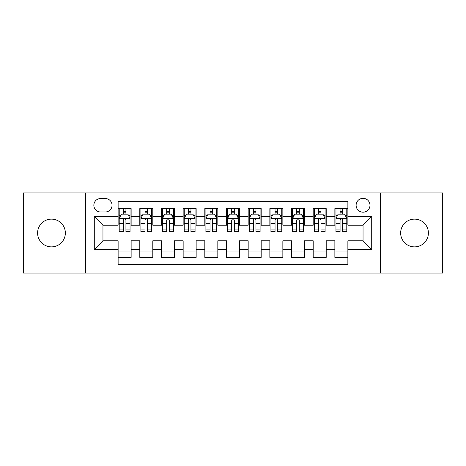 <?xml version="1.0" encoding="UTF-8"?>
<svg xmlns="http://www.w3.org/2000/svg" width="466" height="466" viewBox="0 0 466 466"><rect width="100%" height="100%" fill="white"/><g stroke="black" fill="none" stroke-linecap="round" stroke-linejoin="round"><path stroke-width="0.7" d="M414.524 219.131A13.869 13.869 0 0 0 400.649 233A13.869 13.869 0 0 0 414.524 246.869A13.869 13.869 0 0 0 428.394 233A13.869 13.869 0 0 0 414.524 219.131M51.476 219.131A13.869 13.869 0 0 0 37.606 233A13.869 13.869 0 0 0 51.476 246.869A13.869 13.869 0 0 0 65.351 233A13.869 13.869 0 0 0 51.476 219.131M363.049 198.324A6.938 6.938 0 0 0 356.111 205.256A6.938 6.938 0 0 0 363.049 212.193A6.938 6.938 0 0 0 369.981 205.256A6.938 6.938 0 0 0 363.049 198.324M380.384 273.099L442.7 273.099L442.7 192.901L380.384 192.901L380.384 273.099L85.616 273.099L85.616 192.901L23.3 192.901L23.3 273.099L85.616 273.099M347.875 208.617L334.868 208.617L334.868 216.527L326.2 216.527L326.2 225.195L334.868 225.195L334.868 216.527M326.2 216.527L326.2 208.617L313.193 208.617L313.193 216.527L304.525 216.527L304.525 225.195L313.193 225.195L313.193 216.527M304.525 216.527L304.525 208.617L291.524 208.617L291.524 216.527L282.85 216.527L282.85 225.195L291.524 225.195L291.524 216.527M282.85 216.527L282.85 208.617L269.849 208.617L269.849 216.527L261.176 216.527L261.176 225.195L269.849 225.195L269.849 216.527M261.176 216.527L261.176 208.617L248.174 208.617L248.174 216.527L239.501 216.527L239.501 225.195L248.174 225.195L248.174 216.527M239.501 216.527L239.501 208.617L226.499 208.617L226.499 216.527L217.826 216.527L217.826 225.195L226.499 225.195L226.499 216.527M217.826 216.527L217.826 208.617L204.824 208.617L204.824 216.527L196.151 216.527L196.151 225.195L204.824 225.195L204.824 216.527M196.151 216.527L196.151 208.617L183.15 208.617L183.15 216.527L174.476 216.527L174.476 225.195L183.15 225.195L183.15 216.527M174.476 216.527L174.476 208.617L161.475 208.617L161.475 216.527L152.807 216.527L152.807 225.195L161.475 225.195L161.475 216.527M152.807 216.527L152.807 208.617L139.8 208.617L139.8 225.195L131.132 225.195L131.132 208.617L118.125 208.617M118.125 257.383L131.132 257.383L131.132 240.805L139.8 240.805L139.8 257.383L152.807 257.383L152.807 240.805L161.475 240.805L161.475 249.473L152.807 249.473M161.475 249.473L161.475 257.383L174.476 257.383L174.476 240.805L183.15 240.805L183.15 249.473L174.476 249.473M183.15 249.473L183.15 257.383L196.151 257.383L196.151 240.805L204.824 240.805L204.824 249.473L196.151 249.473M204.824 249.473L204.824 257.383L217.826 257.383L217.826 240.805L226.499 240.805L226.499 249.473L217.826 249.473M226.499 249.473L226.499 257.383L239.501 257.383L239.501 240.805L248.174 240.805L248.174 249.473L239.501 249.473M248.174 249.473L248.174 257.383L261.176 257.383L261.176 240.805L269.849 240.805L269.849 249.473L261.176 249.473M269.849 249.473L269.849 257.383L282.85 257.383L282.85 240.805L291.524 240.805L291.524 249.473L282.85 249.473M291.524 249.473L291.524 257.383L304.525 257.383L304.525 240.805L313.193 240.805L313.193 249.473L304.525 249.473M313.193 249.473L313.193 257.383L326.2 257.383L326.2 240.805L334.868 240.805L334.868 249.473L326.2 249.473M100.569 211.978L105.339 211.978A6.716 6.716 0 0 0 112.056 205.256A6.716 6.716 0 0 0 105.339 198.539L100.569 198.539A6.716 6.716 0 0 0 93.852 205.256A6.716 6.716 0 0 0 100.569 211.978M380.384 192.901L85.616 192.901M347.875 216.527L347.875 201.353L118.125 201.353L118.125 225.195L102.951 225.195L102.951 240.805L118.125 240.805L118.125 264.647L347.875 264.647L347.875 240.805L363.049 240.805L363.049 225.195L347.875 225.195L347.875 216.527L371.717 216.527L371.717 249.473L347.875 249.473M118.125 249.473L94.283 249.473L94.283 216.527L118.125 216.527M334.868 249.473L334.868 257.383L347.875 257.383M118.125 214.034L119.209 214.034M123.327 214.034L125.931 214.034M130.049 214.034L131.132 214.034M118.125 224.979L119.209 224.979M123.327 224.979L125.931 224.979M130.049 224.979L131.132 224.979M118.125 241.021L131.132 241.021M118.125 251.966L131.132 251.966M139.8 224.979L140.883 224.979M145.002 224.979L147.606 224.979M151.724 224.979L152.807 224.979M139.8 214.034L140.883 214.034M145.002 214.034L147.606 214.034M151.724 214.034L152.807 214.034M139.8 241.021L152.807 241.021M139.8 251.966L152.807 251.966M161.475 241.021L174.476 241.021M161.475 251.966L174.476 251.966M161.475 214.034L162.558 214.034M166.677 214.034L169.275 214.034M173.393 214.034L174.476 214.034M161.475 224.979L162.558 224.979M166.677 224.979L169.275 224.979M173.393 224.979L174.476 224.979M183.15 241.021L196.151 241.021M183.15 251.966L196.151 251.966M183.15 214.034L184.233 214.034M188.351 214.034L190.949 214.034M195.068 214.034L196.151 214.034M183.15 224.979L184.233 224.979M188.351 224.979L190.949 224.979M195.068 224.979L196.151 224.979M204.824 241.021L217.826 241.021M204.824 251.966L217.826 251.966M204.824 214.034L205.908 214.034M210.026 214.034L212.624 214.034M216.742 214.034L217.826 214.034M204.824 224.979L205.908 224.979M210.026 224.979L212.624 224.979M216.742 224.979L217.826 224.979M226.499 241.021L239.501 241.021M226.499 251.966L239.501 251.966M226.499 214.034L227.583 214.034M231.701 214.034L234.299 214.034M238.417 214.034L239.501 214.034M226.499 224.979L227.583 224.979M231.701 224.979L234.299 224.979M238.417 224.979L239.501 224.979M248.174 241.021L261.176 241.021M248.174 251.966L261.176 251.966M248.174 214.034L249.258 214.034M253.376 214.034L255.974 214.034M260.092 214.034L261.176 214.034M248.174 224.979L249.258 224.979M253.376 224.979L255.974 224.979M260.092 224.979L261.176 224.979M269.849 241.021L282.85 241.021M269.849 251.966L282.85 251.966M269.849 214.034L270.932 214.034M275.051 214.034L277.649 214.034M281.767 214.034L282.85 214.034M269.849 224.979L270.932 224.979M275.051 224.979L277.649 224.979M281.767 224.979L282.85 224.979M291.524 241.021L304.525 241.021M291.524 251.966L304.525 251.966M291.524 214.034L292.607 214.034M296.726 214.034L299.323 214.034M303.442 214.034L304.525 214.034M291.524 224.979L292.607 224.979M296.726 224.979L299.323 224.979M303.442 224.979L304.525 224.979M313.193 241.021L326.2 241.021M313.193 251.966L326.2 251.966M313.193 214.034L314.276 214.034M318.395 214.034L320.998 214.034M325.117 214.034L326.2 214.034M313.193 224.979L314.276 224.979M318.395 224.979L320.998 224.979M325.117 224.979L326.2 224.979M334.868 241.021L347.875 241.021M334.868 251.966L347.875 251.966M334.868 214.034L335.951 214.034M340.069 214.034L342.673 214.034M346.791 214.034L347.875 214.034M334.868 224.979L335.951 224.979M340.069 224.979L342.673 224.979M346.791 224.979L347.875 224.979M102.951 225.195L94.283 216.527M102.951 240.805L94.283 249.473M371.717 216.527L363.049 225.195M371.717 249.473L363.049 240.805M125.931 211.436L123.327 211.436M130.049 229.93L125.931 229.93L125.931 231.701L130.049 231.701L130.049 218.478L127.876 214.144L121.376 214.144L119.209 218.478L119.209 231.701L123.327 231.701L123.327 229.93L119.209 229.93M119.209 218.478L119.209 208.617M130.049 218.478L130.049 208.617M123.327 214.144L123.327 208.617M125.931 208.617L125.931 214.144M125.931 229.93L125.931 220.103C125.063 218.432 124.195 218.432 123.327 220.103L123.327 229.93M147.606 211.436L145.002 211.436M151.724 229.93L147.606 229.93L147.606 231.701L151.724 231.701L151.724 218.478L149.551 214.144L143.05 214.144L140.883 218.478L140.883 231.701L145.002 231.701L145.002 229.93L140.883 229.93M140.883 218.478L140.883 208.617M151.724 218.478L151.724 208.617M145.002 214.144L145.002 208.617M147.606 208.617L147.606 214.144M147.606 229.93L147.606 220.103C146.738 218.432 145.87 218.432 145.002 220.103L145.002 229.93M169.275 211.436L166.677 211.436M173.393 229.93L169.275 229.93L169.275 231.701L173.393 231.701L173.393 218.478L171.226 214.144L164.725 214.144L162.558 218.478L162.558 231.701L166.677 231.701L166.677 229.93L162.558 229.93M162.558 218.478L162.558 208.617M173.393 218.478L173.393 208.617M166.677 214.144L166.677 208.617M169.275 208.617L169.275 214.144M169.275 229.93L169.275 220.103C168.412 218.432 167.544 218.432 166.677 220.103L166.677 229.93M190.949 211.436L188.351 211.436M195.068 229.93L190.949 229.93L190.949 231.701L195.068 231.701L195.068 218.478L192.901 214.144L186.4 214.144L184.233 218.478L184.233 231.701L188.351 231.701L188.351 229.93L184.233 229.93M184.233 218.478L184.233 208.617M195.068 218.478L195.068 208.617M188.351 214.144L188.351 208.617M190.949 208.617L190.949 214.144M190.949 229.93L190.949 220.103C190.087 218.432 189.219 218.432 188.351 220.103L188.351 229.93M212.624 211.436L210.026 211.436M216.742 229.93L212.624 229.93L212.624 231.701L216.742 231.701L216.742 218.478L214.576 214.144L208.075 214.144L205.908 218.478L205.908 231.701L210.026 231.701L210.026 229.93L205.908 229.93M205.908 218.478L205.908 208.617M216.742 218.478L216.742 208.617M210.026 214.144L210.026 208.617M212.624 208.617L212.624 214.144M212.624 229.93L212.624 220.103C211.762 218.432 210.894 218.432 210.026 220.103L210.026 229.93M234.299 211.436L231.701 211.436M238.417 229.93L234.299 229.93L234.299 231.701L238.417 231.701L238.417 218.478L236.25 214.144L229.75 214.144L227.583 218.478L227.583 231.701L231.701 231.701L231.701 229.93L227.583 229.93M227.583 218.478L227.583 208.617M238.417 218.478L238.417 208.617M231.701 214.144L231.701 208.617M234.299 208.617L234.299 214.144M234.299 229.93L234.299 220.103C233.437 218.432 232.569 218.432 231.701 220.103L231.701 229.93M255.974 211.436L253.376 211.436M260.092 229.93L255.974 229.93L255.974 231.701L260.092 231.701L260.092 218.478L257.925 214.144L251.424 214.144L249.258 218.478L249.258 231.701L253.376 231.701L253.376 229.93L249.258 229.93M249.258 218.478L249.258 208.617M260.092 218.478L260.092 208.617M253.376 214.144L253.376 208.617M255.974 208.617L255.974 214.144M255.974 229.93L255.974 220.103C255.112 218.432 254.244 218.432 253.376 220.103L253.376 229.93M277.649 211.436L275.051 211.436M281.767 229.93L277.649 229.93L277.649 231.701L281.767 231.701L281.767 218.478L279.6 214.144L273.099 214.144L270.932 218.478L270.932 231.701L275.051 231.701L275.051 229.93L270.932 229.93M270.932 218.478L270.932 208.617M281.767 218.478L281.767 208.617M275.051 214.144L275.051 208.617M277.649 208.617L277.649 214.144M277.649 229.93L277.649 220.103C276.781 218.432 275.919 218.432 275.051 220.103L275.051 229.93M299.323 211.436L296.726 211.436M303.442 229.93L299.323 229.93L299.323 231.701L303.442 231.701L303.442 218.478L301.275 214.144L294.774 214.144L292.607 218.478L292.607 231.701L296.726 231.701L296.726 229.93L292.607 229.93M292.607 218.478L292.607 208.617M303.442 218.478L303.442 208.617M296.726 214.144L296.726 208.617M299.323 208.617L299.323 214.144M299.323 229.93L299.323 220.103C298.456 218.432 297.593 218.432 296.726 220.103L296.726 229.93M320.998 211.436L318.395 211.436M325.117 229.93L320.998 229.93L320.998 231.701L325.117 231.701L325.117 218.478L322.95 214.144L316.449 214.144L314.276 218.478L314.276 231.701L318.395 231.701L318.395 229.93L314.276 229.93M314.276 218.478L314.276 208.617M325.117 218.478L325.117 208.617M318.395 214.144L318.395 208.617M320.998 208.617L320.998 214.144M320.998 229.93L320.998 220.103C320.13 218.432 319.268 218.432 318.395 220.103L318.395 229.93M342.673 211.436L340.069 211.436M346.791 229.93L342.673 229.93L342.673 231.701L346.791 231.701L346.791 218.478L344.624 214.144L338.124 214.144L335.951 218.478L335.951 231.701L340.069 231.701L340.069 229.93L335.951 229.93M335.951 218.478L335.951 208.617M346.791 218.478L346.791 208.617M340.069 214.144L340.069 208.617M342.673 208.617L342.673 214.144M342.673 229.93L342.673 220.103C341.805 218.432 340.937 218.432 340.069 220.103L340.069 229.93M139.8 249.473L131.132 249.473M139.8 216.527L131.132 216.527M129.991 218.368L119.261 218.368M119.209 215.339L120.781 215.339M128.476 215.339L130.049 215.339M123.327 223.499L119.209 223.499M130.049 223.499L125.931 223.499M125.931 212.811L123.327 212.811M151.666 218.368L140.936 218.368M140.883 215.339L142.456 215.339M150.151 215.339L151.724 215.339M145.002 223.499L140.883 223.499M151.724 223.499L147.606 223.499M147.606 212.811L145.002 212.811M173.34 218.368L162.611 218.368M162.558 215.339L164.131 215.339M171.826 215.339L173.393 215.339M166.677 223.499L162.558 223.499M173.393 223.499L169.275 223.499M169.275 212.811L166.677 212.811M195.015 218.368L184.286 218.368M184.233 215.339L185.806 215.339M193.501 215.339L195.068 215.339M188.351 223.499L184.233 223.499M195.068 223.499L190.949 223.499M190.949 212.811L188.351 212.811M216.69 218.368L205.96 218.368M205.908 215.339L207.481 215.339M215.175 215.339L216.742 215.339M210.026 223.499L205.908 223.499M216.742 223.499L212.624 223.499M212.624 212.811L210.026 212.811M238.365 218.368L227.635 218.368M227.583 215.339L229.15 215.339M236.85 215.339L238.417 215.339M231.701 223.499L227.583 223.499M238.417 223.499L234.299 223.499M234.299 212.811L231.701 212.811M260.04 218.368L249.31 218.368M249.258 215.339L250.825 215.339M258.519 215.339L260.092 215.339M253.376 223.499L249.258 223.499M260.092 223.499L255.974 223.499M255.974 212.811L253.376 212.811M281.714 218.368L270.985 218.368M270.932 215.339L272.499 215.339M280.194 215.339L281.767 215.339M275.051 223.499L270.932 223.499M281.767 223.499L277.649 223.499M277.649 212.811L275.051 212.811M303.389 218.368L292.66 218.368M292.607 215.339L294.174 215.339M301.869 215.339L303.442 215.339M296.726 223.499L292.607 223.499M303.442 223.499L299.323 223.499M299.323 212.811L296.726 212.811M325.064 218.368L314.334 218.368M314.276 215.339L315.849 215.339M323.544 215.339L325.117 215.339M318.395 223.499L314.276 223.499M325.117 223.499L320.998 223.499M320.998 212.811L318.395 212.811M346.739 218.368L336.009 218.368M335.951 215.339L337.524 215.339M345.219 215.339L346.791 215.339M340.069 223.499L335.951 223.499M346.791 223.499L342.673 223.499M342.673 212.811L340.069 212.811"/></g></svg>

